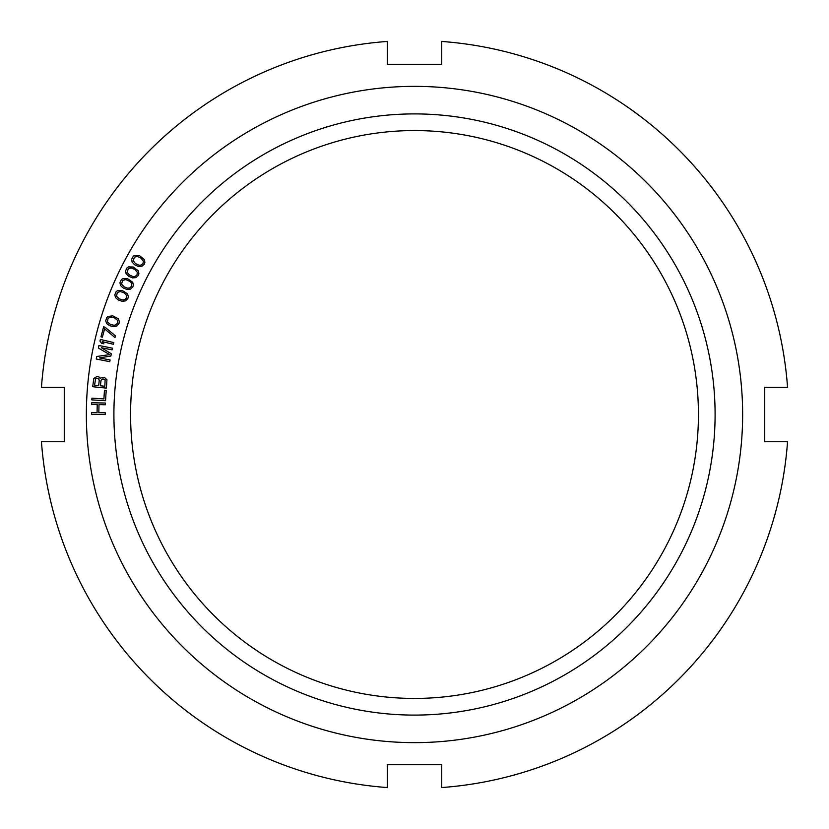 <?xml version="1.0" encoding="UTF-8"?>
<svg xmlns="http://www.w3.org/2000/svg" width="829" height="829" viewBox="0 0 829 829"><rect width="100%" height="100%" fill="white"/><g stroke="black" fill="none" stroke-linecap="round" stroke-linejoin="round"><path stroke-width="1.24" d="M64.258 387.298L41.45 387.298L64.258 387.298L64.258 441.702L41.45 441.702L64.258 441.702M787.55 387.298L764.742 387.298L787.55 387.298A374.045 374.045 0 0 0 441.702 41.45L441.702 64.258L441.702 41.45M764.742 441.702L787.55 441.702L764.742 441.702L764.742 387.298M441.702 787.55L441.702 764.742L387.298 764.742L387.298 787.55L387.298 764.742L441.702 764.742L441.702 787.55A374.045 374.045 0 0 0 787.55 441.702M387.298 41.45L387.298 64.258L441.702 64.258L387.298 64.258L387.298 41.45A374.045 374.045 0 0 0 41.45 387.298M127.262 280.088L130.609 281.922L131.738 283.694L131.593 286.15L129.842 287.881L127.77 288.191L124.174 286.886L121.573 284.129L122.578 280.482L125.542 279.622L127.262 280.088M742.639 414.5A328.139 328.139 0 0 1 414.5 742.639A328.139 328.139 0 0 1 86.361 414.5A328.139 328.139 0 0 1 414.5 86.361A328.139 328.139 0 0 1 742.639 414.5M715.095 414.5A300.595 300.595 0 0 1 414.5 715.095A300.595 300.595 0 0 1 113.905 414.5A300.595 300.595 0 0 1 414.5 113.905A300.595 300.595 0 0 1 715.095 414.5M105.252 414.5L105.283 412.78L98.838 412.655L98.983 404.625L105.428 404.749L105.459 403.029L91.687 402.77L91.656 404.49L97.221 404.593L97.076 412.624L91.511 412.521L91.48 414.241L105.252 414.5M91.926 398.169L91.822 399.889L105.563 400.728L106.195 390.418L104.444 390.314L103.915 398.904L91.926 398.169M100.651 378.024L100.299 378.563L98.983 376.988L96.972 376.49L93.822 378.48L92.682 386.718L106.381 388.127L106.941 379.827L104.257 377.247L100.651 378.024M101.449 347.755L112.091 349.848L112.423 348.159L98.91 345.496L98.413 348.035L109.656 354.625L96.755 356.48L96.257 359.019L109.77 361.672L110.102 359.983L99.459 357.89L110.879 356.035L111.314 353.786L101.449 347.755M113.78 342.574L100.361 339.444L99.977 341.123L101.584 343.268L103.863 343.797L102.257 341.652L113.386 344.253L113.78 342.574M115.459 335.9L105.034 327.206L103.615 326.823L100.972 336.812L102.381 337.185L104.589 328.864L115.013 337.558L115.459 335.9M109.718 325.724L113.728 326.657L117.034 325.88L119.086 323.206L119.314 321.476L118.309 318.771L112.775 315.849L107.977 316.471L106.713 317.59L105.697 320.875L106.703 323.59L109.718 325.724M118.402 300.057L122.309 301.331L125.676 300.844L127.946 298.357L128.319 296.647L127.552 293.86L122.277 290.492L117.449 290.699L116.101 291.694L114.806 294.886L115.573 297.673L118.402 300.057M123.314 288.067L127.169 289.508L130.547 289.145L132.92 286.751L133.365 285.062L132.713 282.254L127.583 278.658L122.754 278.679L121.355 279.622L119.936 282.751L120.588 285.57L123.314 288.067M128.723 276.285L132.516 277.881L135.904 277.663L138.37 275.373L138.889 273.705L138.35 270.855L133.365 267.062L128.536 266.886L127.106 267.767L125.562 270.845L126.101 273.684L128.723 276.285M134.599 264.741L138.329 266.482L141.718 266.399L144.277 264.213L144.857 262.565L144.443 259.705L139.624 255.715L134.806 255.332L133.334 256.161L131.666 259.166L132.08 262.026L134.599 264.741M94.61 385.195L95.542 378.946L97.086 378.231L98.516 378.666L99.242 380.19L98.692 385.609L94.61 385.195M102.92 378.832L105.159 379.931L104.806 386.241L100.433 385.786L100.993 380.366L102.92 378.832M110.858 317.061L114.589 317.921L117.521 320.326L117.687 322.782L116.164 324.709L114.143 325.289L110.423 324.44L107.49 322.025L108.029 318.295L110.858 317.061M120.278 291.528L123.915 292.699L126.63 295.352L126.588 297.808L124.91 299.601L122.847 300.005L119.21 298.844L116.495 296.191L117.345 292.513L120.278 291.528M131.283 267.943L134.816 269.404L137.313 272.264L137.065 274.71L135.241 276.368L133.158 276.596L129.625 275.145L127.138 272.275L128.288 268.679L131.283 267.943M137.5 256.503L140.971 258.109L143.344 261.073L143.002 263.498L141.117 265.083L139.023 265.228L135.552 263.632L133.179 260.669L134.474 257.125L137.5 256.503M41.45 441.702A374.045 374.045 0 0 0 387.298 787.55M698.432 414.5A283.932 283.932 0 0 1 414.5 698.432A283.932 283.932 0 0 1 130.567 414.5A283.932 283.932 0 0 1 414.5 130.567A283.932 283.932 0 0 1 698.432 414.5"/></g></svg>
